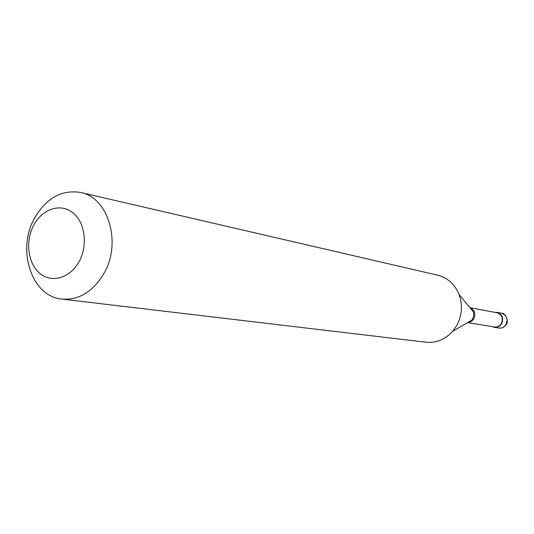 <?xml version="1.0" encoding="UTF-8"?>
<svg xmlns="http://www.w3.org/2000/svg" width="534" height="534" viewBox="0 0 534 534"><rect width="100%" height="100%" fill="white"/><g stroke="black" fill="none" stroke-linecap="round" stroke-linejoin="round"><path stroke-width="0.8" d="M492.295 326.621L494.431 327.355C497.468 327.689 499.877 326.501 501.653 323.798C503.869 318.197 502.334 314.392 497.041 312.377L494.784 312.343M467.731 322.663L494.484 326.975C497.374 327.295 499.664 326.174 501.353 323.597C503.455 318.277 501.993 314.666 496.967 312.75L470.334 307.744M61.911 299.093L425.945 342.221C436.278 343.168 445.189 339.524 452.678 331.287L456.39 326.1C462.01 315.894 462.918 305.375 459.1 294.534C454.834 284.248 447.686 277.8 437.646 275.19L80.527 192.447C107.988 197.4 121.739 241.822 104.444 272.547C93.53 291.424 79.352 300.275 61.911 299.093C32.013 296.684 16.634 250.766 34.063 219.047C45.744 198.341 61.236 189.477 80.527 192.447M33.422 225.769C25.005 242.002 28.142 264.323 40.33 273.782C52.392 283.487 70.842 277.653 79.453 260.932C88.25 244.352 84.719 221.31 72.15 212.212C59.715 202.86 41.659 209.408 33.422 225.769M501.426 313.204C507.227 313.178 508.388 324.091 506.212 324.525C504.41 327.229 501.953 328.41 498.829 328.063C501.853 328.39 504.243 327.215 506.012 324.532C508.208 318.978 506.679 315.207 501.426 313.204L497.041 312.377M468.131 322.556L471.355 321.475L473.785 318.925C475.861 314.179 474.826 310.528 470.674 307.984M467.35 322.743L471.756 320.18L472.637 318.945L473.812 315.254L473.458 311.963L459.1 294.534M470 307.544L470.28 307.878M498.829 328.063L494.431 327.355M467.724 322.523L452.678 331.287"/></g></svg>
